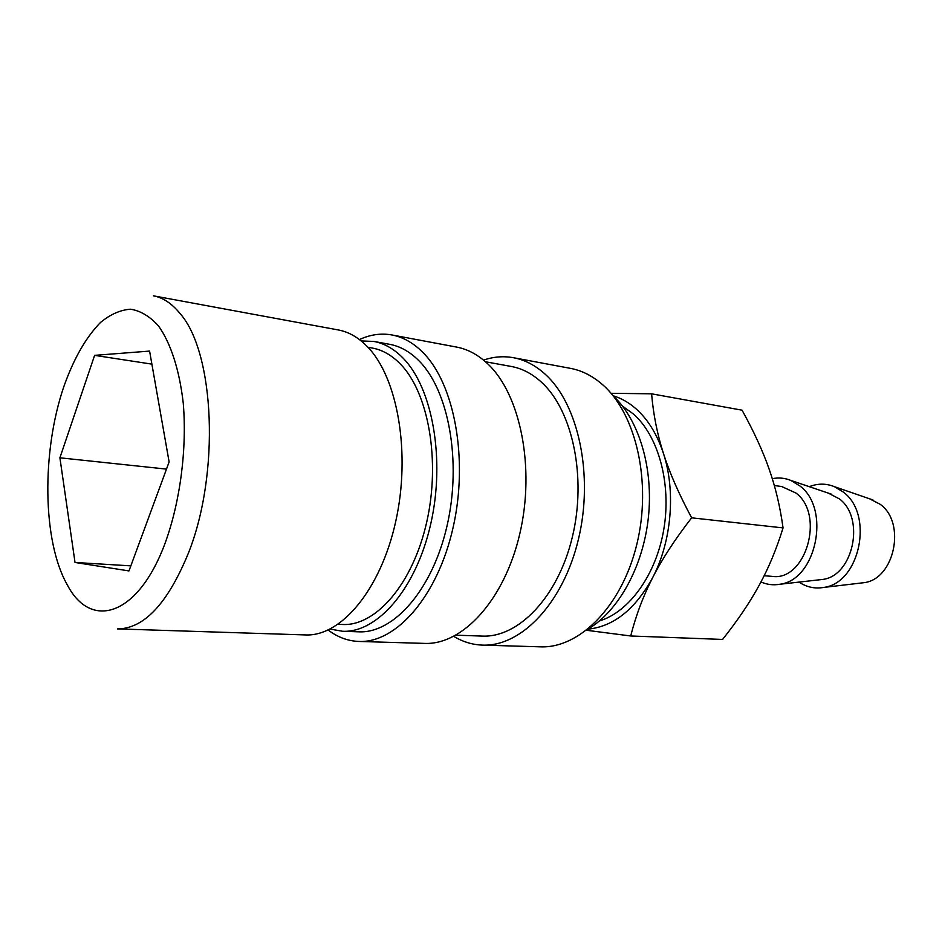 <?xml version="1.0" encoding="UTF-8"?>
<svg xmlns="http://www.w3.org/2000/svg" width="942" height="942" viewBox="0 0 942 942"><rect width="100%" height="100%" fill="white"/><g stroke="black" fill="none" stroke-linecap="round" stroke-linejoin="round"><path stroke-width="1.41" d="M338.119 624.322L342.523 624.487C375.74 626.277 412.655 584.122 426.62 522.516C440.762 461.015 428.504 392.39 400.244 363.883C391.637 355.122 382.322 349.847 372.29 348.045L367.957 347.268M338.331 329.959C348.799 331.902 358.537 337.53 367.545 346.844C397.795 377.742 410.983 453.443 395.687 521.656C380.58 589.986 340.886 636.686 305.479 634.932L117.526 628.903C144.008 628.714 167.558 603.634 188.188 553.649C220.251 474.038 214.764 352.167 179.84 313.286C171.75 303.406 162.931 297.59 153.405 295.835L338.331 329.959M586.525 630.28L630.704 635.98C635.98 615.267 643.362 595.697 652.83 577.293C662.202 558.924 675.143 539.095 691.652 517.817C678.982 494.22 669.597 472.802 663.474 453.549C657.269 434.238 653.312 414.327 651.605 393.815L611.04 393.297M613.054 395.734C621.19 398.172 628.809 402.505 635.921 408.722C647.99 419.437 657.175 434.38 663.474 453.549C675.897 491.218 671.599 541.403 652.83 577.293C635.344 609.25 613.713 626.536 587.914 629.174M622.603 406.238L633.377 413.974C658.352 435.887 671.493 483.234 663.886 528.851C656.35 574.49 629.268 611.947 599.477 620.931M809.296 486.673C817.75 483.328 826.122 483.328 834.424 486.673L843.149 491.948C874.282 514.379 859.916 583.333 823.567 587.443C814.748 588.95 806.564 587.16 799.028 582.097M869.56 498.789L880.275 504.347C906.345 522.928 894.523 579.153 864.026 582.674L860.482 583.086M772.299 478.689C778.622 477.394 784.792 477.971 790.821 480.42L799.864 485.942C831.15 508.998 816.219 580.366 779.635 584.275C773.158 585.394 766.929 584.617 760.971 581.944M828.324 493.125L839.322 498.86C865.557 517.959 853.275 576.092 822.531 579.448L818.987 579.848M774.324 485.519L781.683 486.531L796.014 493.066C825.31 514.874 805.681 581.626 772.004 576.363L764.15 575.739M483.529 360.115C493.514 356.7 503.511 355.899 513.531 357.725C524.847 359.844 535.409 365.355 545.23 374.257C578.459 404.071 593.837 475.31 578.459 539.154C563.292 603.104 521.185 646.813 482.575 645.117C472.401 644.752 462.793 641.843 453.785 636.38M513.531 357.725L570.452 368.369C581.897 370.512 592.6 375.94 602.55 384.642C636.227 413.797 651.994 482.787 636.792 544.476C621.791 606.271 579.53 648.508 540.461 646.836L482.575 645.117M485.471 361.763L511.306 366.473C522.115 368.452 532.206 373.727 541.556 382.287C572.654 410.512 586.842 477.37 572.336 537.093C558.029 596.922 518.536 637.84 482.269 636.086L456.022 635.179M359.444 339.567C370.218 334.563 381.039 333.032 391.919 334.963C402.846 337.012 413.02 342.7 422.463 352.014C454.409 383.182 468.716 459.225 453.055 527.708C437.594 596.31 396.158 643.174 358.914 641.455C347.869 641.031 337.613 637.228 328.157 630.033M391.919 334.963L456.517 347.056C467.668 349.141 478.065 354.734 487.732 363.848C520.408 394.298 535.327 467.785 519.796 533.796C504.488 599.924 462.628 645.105 424.607 643.398L358.914 641.455M361.175 340.933L373.821 341.44C384.206 343.335 393.862 348.799 402.787 357.819C432.484 387.503 445.495 459.437 430.718 524.046C416.117 588.785 377.401 633.036 342.605 631.27L330.147 629.079M373.821 341.44L389.67 344.325C400.115 346.232 409.829 351.672 418.801 360.645C448.686 390.165 461.863 461.509 447.109 525.565C432.543 589.727 393.697 633.601 358.702 631.823L342.605 631.27M613.242 395.958C639.017 419.791 653.666 468.351 648.367 517.605C643.056 566.86 618.399 611.193 588.138 628.985M94.612 355.358L149.59 351.083L169.124 461.957L128.983 570.923L75.03 562.468L59.899 457.8L94.612 355.358L151.898 364.142M59.899 457.8L166.487 469.116M75.03 562.468L130.844 565.859M651.605 393.815L742.061 410.182C753.788 431.354 762.808 450.971 769.108 469.057C775.49 487.096 780.141 506.714 783.049 527.909C776.585 548.915 768.672 567.955 759.311 585.041C750.02 602.162 737.786 620.295 722.585 639.43L630.704 635.98M691.652 517.817L783.049 527.909M165.309 542.616C138.227 616.409 90.785 630.516 67.2 584.676C42.425 541.25 41.566 451.913 63.738 386.903C73.582 358.949 85.828 337.483 100.453 322.505C110.308 314.381 120.305 309.942 130.455 309.2C140.464 310.754 149.802 316.324 158.48 325.908C170.726 343.076 179.498 370.018 183.266 403.282C187.058 448.839 180.275 501.297 165.309 542.616M872.94 499.955L834.424 486.673M831.715 494.267L790.821 480.42M822.531 579.448L779.635 584.275M864.026 582.674L823.567 587.443"/></g></svg>
